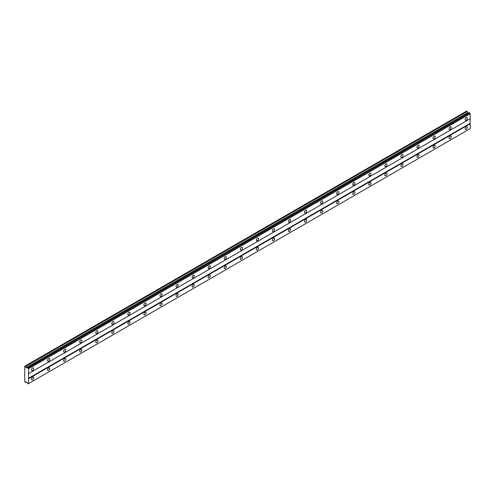 <?xml version="1.0" encoding="UTF-8"?>
<svg xmlns="http://www.w3.org/2000/svg" width="495" height="495" viewBox="0 0 495 495"><rect width="100%" height="100%" fill="white"/><g stroke="black" fill="none" stroke-linecap="round" stroke-linejoin="round"><path stroke-width="0.74" d="M466.234 120.143A1.559 0.903 120 0 0 467.255 118.769A1.559 0.903 120 0 0 467.014 117.513A1.559 0.903 120 0 0 466.234 117.593A1.559 0.903 120 0 0 465.213 118.967A1.559 0.903 120 0 0 465.455 120.217A1.559 0.903 120 0 0 466.234 120.143M32.577 370.514A1.559 0.903 120 0 0 33.598 369.134A1.559 0.903 120 0 0 33.363 367.884A1.559 0.903 120 0 0 32.577 367.958A1.559 0.903 120 0 0 31.562 369.338A1.559 0.903 120 0 0 31.798 370.588A1.559 0.903 120 0 0 32.577 370.514M48.64 361.239A1.559 0.903 120 0 0 49.661 359.859A1.559 0.903 120 0 0 49.42 358.609A1.559 0.903 120 0 0 48.64 358.689A1.559 0.903 120 0 0 47.619 360.063A1.559 0.903 120 0 0 47.86 361.313A1.559 0.903 120 0 0 48.64 361.239M64.703 351.964A1.559 0.903 120 0 0 65.724 350.59A1.559 0.903 120 0 0 65.482 349.34A1.559 0.903 120 0 0 64.703 349.414A1.559 0.903 120 0 0 63.682 350.788A1.559 0.903 120 0 0 63.923 352.044A1.559 0.903 120 0 0 64.703 351.964M80.765 342.695A1.559 0.903 120 0 0 81.786 341.315A1.559 0.903 120 0 0 81.545 340.065A1.559 0.903 120 0 0 80.765 340.139A1.559 0.903 120 0 0 79.745 341.519A1.559 0.903 120 0 0 79.986 342.769A1.559 0.903 120 0 0 80.765 342.695M96.822 333.42A1.559 0.903 120 0 0 97.843 332.046A1.559 0.903 120 0 0 97.608 330.79A1.559 0.903 120 0 0 96.822 330.87A1.559 0.903 120 0 0 95.807 332.244A1.559 0.903 120 0 0 96.042 333.494A1.559 0.903 120 0 0 96.822 333.42M112.885 324.145A1.559 0.903 120 0 0 113.906 322.771A1.559 0.903 120 0 0 113.664 321.521A1.559 0.903 120 0 0 112.885 321.595A1.559 0.903 120 0 0 111.864 322.975A1.559 0.903 120 0 0 112.105 324.225A1.559 0.903 120 0 0 112.885 324.145M128.948 314.876A1.559 0.903 120 0 0 129.968 313.496A1.559 0.903 120 0 0 129.727 312.246A1.559 0.903 120 0 0 128.948 312.32A1.559 0.903 120 0 0 127.927 313.7A1.559 0.903 120 0 0 128.168 314.95A1.559 0.903 120 0 0 128.948 314.876M145.01 305.601A1.559 0.903 120 0 0 146.031 304.227A1.559 0.903 120 0 0 145.79 302.971A1.559 0.903 120 0 0 145.01 303.051A1.559 0.903 120 0 0 143.989 304.425A1.559 0.903 120 0 0 144.231 305.675A1.559 0.903 120 0 0 145.01 305.601M161.073 296.326A1.559 0.903 120 0 0 162.088 294.952A1.559 0.903 120 0 0 161.853 293.702A1.559 0.903 120 0 0 161.073 293.776A1.559 0.903 120 0 0 160.052 295.156A1.559 0.903 120 0 0 160.287 296.406A1.559 0.903 120 0 0 161.073 296.326M177.13 287.057A1.559 0.903 120 0 0 178.151 285.677A1.559 0.903 120 0 0 177.909 284.427A1.559 0.903 120 0 0 177.13 284.507A1.559 0.903 120 0 0 176.109 285.881A1.559 0.903 120 0 0 176.35 287.131A1.559 0.903 120 0 0 177.13 287.057M193.192 277.782A1.559 0.903 120 0 0 194.213 276.408A1.559 0.903 120 0 0 193.972 275.152A1.559 0.903 120 0 0 193.192 275.232A1.559 0.903 120 0 0 192.171 276.606A1.559 0.903 120 0 0 192.413 277.862A1.559 0.903 120 0 0 193.192 277.782M209.255 268.507A1.559 0.903 120 0 0 210.276 267.133A1.559 0.903 120 0 0 210.035 265.883A1.559 0.903 120 0 0 209.255 265.957A1.559 0.903 120 0 0 208.234 267.337A1.559 0.903 120 0 0 208.475 268.587A1.559 0.903 120 0 0 209.255 268.507M225.318 259.238A1.559 0.903 120 0 0 226.333 257.858A1.559 0.903 120 0 0 226.097 256.608A1.559 0.903 120 0 0 225.318 256.688A1.559 0.903 120 0 0 224.297 258.062A1.559 0.903 120 0 0 224.532 259.312A1.559 0.903 120 0 0 225.318 259.238M241.374 249.963A1.559 0.903 120 0 0 242.395 248.589A1.559 0.903 120 0 0 242.16 247.333A1.559 0.903 120 0 0 241.374 247.413A1.559 0.903 120 0 0 240.353 248.787A1.559 0.903 120 0 0 240.595 250.043A1.559 0.903 120 0 0 241.374 249.963M257.437 240.688A1.559 0.903 120 0 0 258.458 239.314A1.559 0.903 120 0 0 258.217 238.064A1.559 0.903 120 0 0 257.437 238.138A1.559 0.903 120 0 0 256.416 239.518A1.559 0.903 120 0 0 256.658 240.768A1.559 0.903 120 0 0 257.437 240.688M273.5 231.419A1.559 0.903 120 0 0 274.521 230.039A1.559 0.903 120 0 0 274.279 228.789A1.559 0.903 120 0 0 273.5 228.869A1.559 0.903 120 0 0 272.479 230.243A1.559 0.903 120 0 0 272.72 231.493A1.559 0.903 120 0 0 273.5 231.419M289.563 222.144A1.559 0.903 120 0 0 290.584 220.77A1.559 0.903 120 0 0 290.342 219.514A1.559 0.903 120 0 0 289.563 219.594A1.559 0.903 120 0 0 288.542 220.968A1.559 0.903 120 0 0 288.777 222.224A1.559 0.903 120 0 0 289.563 222.144M305.619 212.869A1.559 0.903 120 0 0 306.64 211.495A1.559 0.903 120 0 0 306.405 210.245A1.559 0.903 120 0 0 305.619 210.319A1.559 0.903 120 0 0 304.604 211.699A1.559 0.903 120 0 0 304.84 212.949A1.559 0.903 120 0 0 305.619 212.869M321.682 203.6A1.559 0.903 120 0 0 322.703 202.22A1.559 0.903 120 0 0 322.462 200.97A1.559 0.903 120 0 0 321.682 201.05A1.559 0.903 120 0 0 320.661 202.424A1.559 0.903 120 0 0 320.902 203.674A1.559 0.903 120 0 0 321.682 203.6M337.745 194.325A1.559 0.903 120 0 0 338.766 192.951A1.559 0.903 120 0 0 338.524 191.701A1.559 0.903 120 0 0 337.745 191.775A1.559 0.903 120 0 0 336.724 193.149A1.559 0.903 120 0 0 336.965 194.405A1.559 0.903 120 0 0 337.745 194.325M353.807 185.056A1.559 0.903 120 0 0 354.828 183.676A1.559 0.903 120 0 0 354.587 182.426A1.559 0.903 120 0 0 353.807 182.5A1.559 0.903 120 0 0 352.786 183.88A1.559 0.903 120 0 0 353.028 185.13A1.559 0.903 120 0 0 353.807 185.056M369.864 175.781A1.559 0.903 120 0 0 370.885 174.401A1.559 0.903 120 0 0 370.65 173.151A1.559 0.903 120 0 0 369.864 173.231A1.559 0.903 120 0 0 368.849 174.605A1.559 0.903 120 0 0 369.084 175.855A1.559 0.903 120 0 0 369.864 175.781M385.927 166.506A1.559 0.903 120 0 0 386.948 165.132A1.559 0.903 120 0 0 386.706 163.882A1.559 0.903 120 0 0 385.927 163.956A1.559 0.903 120 0 0 384.906 165.33A1.559 0.903 120 0 0 385.147 166.586A1.559 0.903 120 0 0 385.927 166.506M401.989 157.237A1.559 0.903 120 0 0 403.01 155.857A1.559 0.903 120 0 0 402.769 154.607A1.559 0.903 120 0 0 401.989 154.681A1.559 0.903 120 0 0 400.969 156.061A1.559 0.903 120 0 0 401.21 157.311A1.559 0.903 120 0 0 401.989 157.237M418.052 147.962A1.559 0.903 120 0 0 419.073 146.588A1.559 0.903 120 0 0 418.832 145.332A1.559 0.903 120 0 0 418.052 145.412A1.559 0.903 120 0 0 417.031 146.786A1.559 0.903 120 0 0 417.273 148.036A1.559 0.903 120 0 0 418.052 147.962M434.115 138.687A1.559 0.903 120 0 0 435.13 137.313A1.559 0.903 120 0 0 434.895 136.063A1.559 0.903 120 0 0 434.115 136.137A1.559 0.903 120 0 0 433.094 137.517A1.559 0.903 120 0 0 433.329 138.767A1.559 0.903 120 0 0 434.115 138.687M450.172 129.418A1.559 0.903 120 0 0 451.193 128.038A1.559 0.903 120 0 0 450.951 126.788A1.559 0.903 120 0 0 450.172 126.862A1.559 0.903 120 0 0 449.151 128.242A1.559 0.903 120 0 0 449.392 129.492A1.559 0.903 120 0 0 450.172 129.418M466.234 129.418A1.559 0.903 120 0 0 467.255 128.038A1.559 0.903 120 0 0 467.014 126.788A1.559 0.903 120 0 0 466.234 126.868A1.559 0.903 120 0 0 465.213 128.242A1.559 0.903 120 0 0 465.455 129.492A1.559 0.903 120 0 0 466.234 129.418M32.577 379.783A1.559 0.903 120 0 0 33.598 378.409A1.559 0.903 120 0 0 33.363 377.159A1.559 0.903 120 0 0 32.577 377.233A1.559 0.903 120 0 0 31.562 378.607A1.559 0.903 120 0 0 31.798 379.863A1.559 0.903 120 0 0 32.577 379.783M48.64 370.514A1.559 0.903 120 0 0 49.661 369.134A1.559 0.903 120 0 0 49.42 367.884A1.559 0.903 120 0 0 48.64 367.958A1.559 0.903 120 0 0 47.619 369.338A1.559 0.903 120 0 0 47.86 370.588A1.559 0.903 120 0 0 48.64 370.514M64.703 361.239A1.559 0.903 120 0 0 65.724 359.865A1.559 0.903 120 0 0 65.482 358.609A1.559 0.903 120 0 0 64.703 358.689A1.559 0.903 120 0 0 63.682 360.063A1.559 0.903 120 0 0 63.923 361.313A1.559 0.903 120 0 0 64.703 361.239M80.765 351.964A1.559 0.903 120 0 0 81.786 350.59A1.559 0.903 120 0 0 81.545 349.34A1.559 0.903 120 0 0 80.765 349.414A1.559 0.903 120 0 0 79.745 350.794A1.559 0.903 120 0 0 79.986 352.044A1.559 0.903 120 0 0 80.765 351.964M96.822 342.695A1.559 0.903 120 0 0 97.843 341.315A1.559 0.903 120 0 0 97.608 340.065A1.559 0.903 120 0 0 96.822 340.139A1.559 0.903 120 0 0 95.807 341.519A1.559 0.903 120 0 0 96.042 342.769A1.559 0.903 120 0 0 96.822 342.695M112.885 333.42A1.559 0.903 120 0 0 113.906 332.046A1.559 0.903 120 0 0 113.664 330.79A1.559 0.903 120 0 0 112.885 330.87A1.559 0.903 120 0 0 111.864 332.244A1.559 0.903 120 0 0 112.105 333.494A1.559 0.903 120 0 0 112.885 333.42M128.948 324.145A1.559 0.903 120 0 0 129.968 322.771A1.559 0.903 120 0 0 129.727 321.521A1.559 0.903 120 0 0 128.948 321.595A1.559 0.903 120 0 0 127.927 322.975A1.559 0.903 120 0 0 128.168 324.225A1.559 0.903 120 0 0 128.948 324.145M145.01 314.876A1.559 0.903 120 0 0 146.031 313.496A1.559 0.903 120 0 0 145.79 312.246A1.559 0.903 120 0 0 145.01 312.326A1.559 0.903 120 0 0 143.989 313.7A1.559 0.903 120 0 0 144.231 314.95A1.559 0.903 120 0 0 145.01 314.876M161.073 305.601A1.559 0.903 120 0 0 162.088 304.227A1.559 0.903 120 0 0 161.853 302.971A1.559 0.903 120 0 0 161.073 303.051A1.559 0.903 120 0 0 160.052 304.425A1.559 0.903 120 0 0 160.287 305.675A1.559 0.903 120 0 0 161.073 305.601M177.13 296.326A1.559 0.903 120 0 0 178.151 294.952A1.559 0.903 120 0 0 177.909 293.702A1.559 0.903 120 0 0 177.13 293.776A1.559 0.903 120 0 0 176.109 295.156A1.559 0.903 120 0 0 176.35 296.406A1.559 0.903 120 0 0 177.13 296.326M193.192 287.057A1.559 0.903 120 0 0 194.213 285.677A1.559 0.903 120 0 0 193.972 284.427A1.559 0.903 120 0 0 193.192 284.507A1.559 0.903 120 0 0 192.171 285.881A1.559 0.903 120 0 0 192.413 287.131A1.559 0.903 120 0 0 193.192 287.057M209.255 277.782A1.559 0.903 120 0 0 210.276 276.408A1.559 0.903 120 0 0 210.035 275.152A1.559 0.903 120 0 0 209.255 275.232A1.559 0.903 120 0 0 208.234 276.606A1.559 0.903 120 0 0 208.475 277.862A1.559 0.903 120 0 0 209.255 277.782M225.318 268.507A1.559 0.903 120 0 0 226.333 267.133A1.559 0.903 120 0 0 226.097 265.883A1.559 0.903 120 0 0 225.318 265.957A1.559 0.903 120 0 0 224.297 267.337A1.559 0.903 120 0 0 224.532 268.587A1.559 0.903 120 0 0 225.318 268.507M241.374 259.238A1.559 0.903 120 0 0 242.395 257.858A1.559 0.903 120 0 0 242.16 256.608A1.559 0.903 120 0 0 241.374 256.688A1.559 0.903 120 0 0 240.353 258.062A1.559 0.903 120 0 0 240.595 259.312A1.559 0.903 120 0 0 241.374 259.238M257.437 249.963A1.559 0.903 120 0 0 258.458 248.589A1.559 0.903 120 0 0 258.217 247.333A1.559 0.903 120 0 0 257.437 247.413A1.559 0.903 120 0 0 256.416 248.787A1.559 0.903 120 0 0 256.658 250.043A1.559 0.903 120 0 0 257.437 249.963M273.5 240.688A1.559 0.903 120 0 0 274.521 239.314A1.559 0.903 120 0 0 274.279 238.064A1.559 0.903 120 0 0 273.5 238.138A1.559 0.903 120 0 0 272.479 239.518A1.559 0.903 120 0 0 272.72 240.768A1.559 0.903 120 0 0 273.5 240.688M289.563 231.419A1.559 0.903 120 0 0 290.584 230.039A1.559 0.903 120 0 0 290.342 228.789A1.559 0.903 120 0 0 289.563 228.869A1.559 0.903 120 0 0 288.542 230.243A1.559 0.903 120 0 0 288.777 231.493A1.559 0.903 120 0 0 289.563 231.419M305.619 222.144A1.559 0.903 120 0 0 306.64 220.77A1.559 0.903 120 0 0 306.405 219.52A1.559 0.903 120 0 0 305.619 219.594A1.559 0.903 120 0 0 304.604 220.968A1.559 0.903 120 0 0 304.84 222.224A1.559 0.903 120 0 0 305.619 222.144M321.682 212.869A1.559 0.903 120 0 0 322.703 211.495A1.559 0.903 120 0 0 322.462 210.245A1.559 0.903 120 0 0 321.682 210.319A1.559 0.903 120 0 0 320.661 211.699A1.559 0.903 120 0 0 320.902 212.949A1.559 0.903 120 0 0 321.682 212.869M337.745 203.6A1.559 0.903 120 0 0 338.766 202.22A1.559 0.903 120 0 0 338.524 200.97A1.559 0.903 120 0 0 337.745 201.05A1.559 0.903 120 0 0 336.724 202.424A1.559 0.903 120 0 0 336.965 203.674A1.559 0.903 120 0 0 337.745 203.6M353.807 194.325A1.559 0.903 120 0 0 354.828 192.951A1.559 0.903 120 0 0 354.587 191.701A1.559 0.903 120 0 0 353.807 191.775A1.559 0.903 120 0 0 352.786 193.149A1.559 0.903 120 0 0 353.028 194.405A1.559 0.903 120 0 0 353.807 194.325M369.864 185.056A1.559 0.903 120 0 0 370.885 183.676A1.559 0.903 120 0 0 370.65 182.426A1.559 0.903 120 0 0 369.864 182.5A1.559 0.903 120 0 0 368.849 183.88A1.559 0.903 120 0 0 369.084 185.13A1.559 0.903 120 0 0 369.864 185.056M385.927 175.781A1.559 0.903 120 0 0 386.948 174.401A1.559 0.903 120 0 0 386.706 173.151A1.559 0.903 120 0 0 385.927 173.231A1.559 0.903 120 0 0 384.906 174.605A1.559 0.903 120 0 0 385.147 175.855A1.559 0.903 120 0 0 385.927 175.781M401.989 166.506A1.559 0.903 120 0 0 403.01 165.132A1.559 0.903 120 0 0 402.769 163.882A1.559 0.903 120 0 0 401.989 163.956A1.559 0.903 120 0 0 400.969 165.336A1.559 0.903 120 0 0 401.21 166.586A1.559 0.903 120 0 0 401.989 166.506M418.052 157.237A1.559 0.903 120 0 0 419.073 155.857A1.559 0.903 120 0 0 418.832 154.607A1.559 0.903 120 0 0 418.052 154.681A1.559 0.903 120 0 0 417.031 156.061A1.559 0.903 120 0 0 417.273 157.311A1.559 0.903 120 0 0 418.052 157.237M434.115 147.962A1.559 0.903 120 0 0 435.13 146.588A1.559 0.903 120 0 0 434.895 145.332A1.559 0.903 120 0 0 434.115 145.412A1.559 0.903 120 0 0 433.094 146.786A1.559 0.903 120 0 0 433.329 148.036A1.559 0.903 120 0 0 434.115 147.962M450.172 138.687A1.559 0.903 120 0 0 451.193 137.313A1.559 0.903 120 0 0 450.951 136.063A1.559 0.903 120 0 0 450.172 136.137A1.559 0.903 120 0 0 449.151 137.517A1.559 0.903 120 0 0 449.392 138.767A1.559 0.903 120 0 0 450.172 138.687M24.75 366.22L24.75 381.756L25.548 382.449L26.012 381.787L27.163 382.802A0.705 0.408 60 0 1 27.596 383.557L28.128 383.86A0.705 0.408 60 0 1 28.561 383.613L28.561 368.769A0.705 0.408 60 0 1 28.128 368.014L27.596 367.705A0.705 0.408 60 0 1 27.163 367.958L26.012 367.643L25.548 366.449L24.75 366.22M27.658 367.674L469.347 112.668L469.811 113.008A0.705 0.408 60 0 0 470.25 113.763L28.561 368.769M28.561 373.638L470.25 118.633L470.25 113.763M28.128 383.86L470.25 128.607L470.052 118.751L28.364 373.756M468.542 113.132L466.637 111.103L24.948 366.108M469.749 112.897L28.06 367.903M28.128 368.014L469.811 113.008M470.052 123.391L28.364 378.39M28.561 378.743L470.25 123.738M26.353 381.985L25.548 382.449M467.231 111.443L25.548 366.449M467.695 112.643L26.012 367.643M27.596 367.705L27.163 367.958"/></g></svg>
